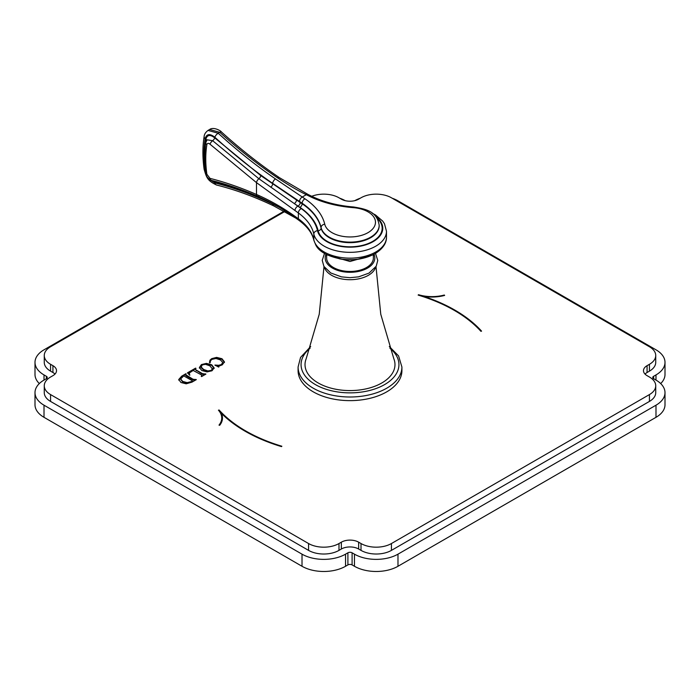 <?xml version="1.0" encoding="UTF-8"?>
<svg xmlns="http://www.w3.org/2000/svg" width="700" height="700" viewBox="0 0 700 700"><rect width="100%" height="100%" fill="white"/><g stroke="black" fill="none" stroke-linecap="round" stroke-linejoin="round"><path stroke-width="1.05" d="M39.322 383.565A30.774 17.771 180 0 1 35 374.483L35 362.364A30.774 17.771 0 0 0 44.012 374.929L46.375 376.294A2.966 1.715 180 0 1 47.241 377.501A2.966 1.715 180 0 1 46.375 378.717L44.012 380.082A30.774 17.771 0 0 0 35 392.648A30.774 17.771 0 0 0 44.012 405.204L302.015 554.164A30.774 17.771 0 0 0 345.546 554.164L347.9 552.799A2.966 1.715 180 0 1 352.1 552.799L354.454 554.164A30.774 17.771 0 0 0 397.985 554.164L655.988 405.204A30.774 17.771 0 0 0 665 392.648A30.774 17.771 0 0 0 655.988 380.082L653.625 378.717A2.966 1.715 180 0 1 652.759 377.501A2.966 1.715 180 0 1 653.625 376.294L655.988 374.929A30.774 17.771 0 0 0 665 362.364A30.774 17.771 0 0 0 655.988 349.808L397.985 200.847A30.774 17.771 0 0 0 392.158 198.214M44.012 405.204L44.012 417.322A30.774 17.771 180 0 1 35 404.757L35 392.648M44.012 417.322L302.015 566.274A30.774 17.771 180 0 0 345.546 566.274L347.9 564.909L347.9 552.799M397.985 554.164L397.985 566.274A30.774 17.771 180 0 1 354.454 566.274L352.1 564.909A2.966 1.715 0 0 0 347.9 564.909M397.985 566.274L655.988 417.322A30.774 17.771 180 0 0 665 404.757L665 392.648M665 362.364L665 374.483A30.774 17.771 180 0 1 660.678 383.565M284.078 211.199L44.012 349.808A30.774 17.771 0 0 0 35 362.364M345.205 200.655A30.774 17.771 0 0 0 339.719 198.214M360.281 198.214A30.774 17.771 0 0 0 354.795 200.655M284.725 211.558L50.566 346.745A21.508 12.416 0 0 0 44.266 355.521A21.508 12.416 0 0 0 50.566 364.306L52.929 365.671A12.232 7.061 180 0 1 56.516 370.668A12.232 7.061 180 0 1 52.929 375.655L50.566 377.02A21.508 12.416 0 0 0 44.266 385.805L44.266 392.648A21.508 12.416 0 0 0 50.566 401.424L308.569 550.384A21.508 12.416 0 0 0 338.984 550.384L341.346 549.019L341.346 542.176A12.232 7.061 180 0 1 358.654 542.176L361.016 543.541A21.508 12.416 0 0 0 391.431 543.541L649.434 394.581A21.508 12.416 0 0 0 655.734 385.805A21.508 12.416 0 0 0 649.434 377.02L647.071 375.655A12.232 7.061 180 0 1 643.484 370.668A12.232 7.061 180 0 1 647.071 365.671L649.434 364.306A21.508 12.416 0 0 0 655.734 355.521A21.508 12.416 0 0 0 649.434 346.745L391.431 197.785A21.508 12.416 0 0 0 361.016 197.785L358.654 199.15A12.232 7.061 180 0 1 341.346 199.15L338.984 197.785A21.508 12.416 0 0 0 311.736 196.28M655.734 385.805L655.734 392.648A21.508 12.416 0 0 1 649.434 401.424L391.431 550.384A21.508 12.416 0 0 1 361.016 550.384L358.654 549.019A12.232 7.061 0 0 0 341.346 549.019M655.734 355.521L655.734 362.364A21.508 12.416 0 0 1 649.434 371.149L647.071 372.514A12.232 7.061 0 0 0 645.015 374.089M44.266 355.521L44.266 362.364A21.508 12.416 0 0 0 50.566 371.149L52.929 372.514L52.929 365.671M54.985 374.089A12.232 7.061 0 0 0 52.929 372.514M44.266 385.805A21.508 12.416 0 0 0 50.566 394.581L308.569 543.541A21.508 12.416 0 0 0 338.984 543.541L341.346 542.176M444.325 295.033A29.216 16.87 0 0 1 418.486 294.709L418.145 295.085A147.577 85.207 0 0 1 480.909 331.319L481.565 331.126A148.321 85.636 0 0 0 423.797 296.38A29.96 17.299 0 0 0 444.64 295.418L444.325 295.033L444.325 295.505M221.742 417.996A29.216 16.87 180 0 0 218.435 410.2L219.091 410.007A147.577 85.207 180 0 0 281.855 446.241L281.514 446.618A148.321 85.636 180 0 1 221.34 413.271A29.96 17.299 180 0 1 222.477 417.996A29.96 17.299 180 0 1 219.669 425.303L219.004 425.119A29.216 16.87 180 0 0 221.742 417.996L221.742 418.6A29.216 16.87 0 0 1 219.389 425.224M210.175 362.215L210.595 360.623L212.013 359.336L215.976 358.488L220.43 359.922L222.714 362.416L221.445 364.543L218.75 365.295L214.9 365.059L218.523 367.01L219.004 366.091L222.303 364.822L224.438 361.865L221.97 358.724L216.615 357.385L211.706 358.645L210 360.132L209.501 362.206L210.175 362.171L210.175 362.775M222.714 362.416L221.445 365.155L218.75 365.908L215.224 365.418M218.855 366.817L219.004 366.091M214.13 367.894L211.715 364.787L206.404 363.387L201.425 364.578L199.386 367.517L201.793 370.51L207.06 371.901L212.082 370.729L214.13 367.824M202.029 375.48L201.232 376.346L201.626 376.574L205.905 374.098L202.519 373.686L196.298 370.099L195.265 369.329L195.974 368.366L195.58 368.139L187.425 372.846L189.42 374.902L189.429 372.89L193.156 370.466L200.909 374.614L202.029 375.48L201.915 376.399M189.289 373.993L189.429 372.89M204.61 374.85L202.519 374.29L195.265 369.591M196.324 379.636L192.938 379.216L192.938 379.829L186.393 376.049L185.649 375.296L185.999 373.678L181.711 376.145L178.754 379.523L180.959 382.498L186.174 383.81L192.001 382.13L196.324 379.636M185.649 375.287L185.649 374.684L192.938 379.216M401.914 367.027A51.914 29.969 0 0 1 386.706 388.22A51.914 29.969 180 0 1 330.137 394.721A51.914 29.969 180 0 1 298.086 367.027L298.086 370.668A51.914 29.969 0 0 0 330.137 398.352A51.914 29.969 0 0 0 386.706 391.86A51.914 29.969 0 0 0 401.914 370.668L401.914 367.027L398.58 355.906L389.314 346.517M418.486 294.709L418.486 295.19M423.797 296.546A29.216 16.87 180 0 1 421.172 296.021M423.797 296.38L423.797 296.879M481.127 331.249A148.321 85.636 0 0 0 454.615 310.564M221.34 413.271L221.34 413.875A29.96 17.299 180 0 1 222.477 418.294M219.091 410.007L219.091 410.611A147.577 85.207 0 0 0 245.385 431.366M224.438 362.469L221.97 359.328L216.615 357.989L211.706 359.249L210 360.736L209.501 362.81M214.13 368.498L211.715 365.4L206.404 363.991L201.425 365.181L199.386 368.121M212.502 368.953L211.409 370.947L207.883 371.56L203.648 370.09L201.066 367.535L202.151 364.936L205.468 364.315L209.86 365.82L212.52 369.049M212.502 368.349L211.409 370.335L207.883 370.956L203.648 369.486L201.066 366.931L201.066 367.535M195.58 368.139L195.58 368.646M205.52 373.879L205.52 374.325M202.029 375.611L202.046 376.145M189.796 375.287L189.429 373.502M195.335 368.891L187.801 373.24M195.93 379.409L195.93 379.855M185.754 374.421L181.711 376.749L178.754 380.135M185.999 373.678L185.999 374.176M195.002 380.398L192.938 379.829M192.019 380.555L192.412 380.957L191.756 381.491L187.145 382.646L182.709 381.412L180.644 378.963L183.732 375.891L192.019 380.555L192.412 381.57L192.019 381.159L192.412 381.57L191.756 382.104L187.145 383.259L182.709 382.016L180.644 379.277M324.004 266.586L319.235 314.248L306.171 358.767A44.975 25.97 180 0 0 328.195 387.319A44.975 25.97 180 0 0 381.806 382.97A44.975 25.97 0 0 0 393.829 358.767L380.765 314.248L375.996 266.586M324.354 267.155A25.996 15.006 180 0 0 342.055 278.985A25.996 15.006 180 0 0 368.384 275.31A25.996 15.006 0 0 0 375.646 267.155M373.363 254.581L373.363 257.976A23.363 13.484 180 0 1 366.52 267.514A23.363 13.484 180 0 1 341.058 270.436A23.363 13.484 180 0 1 326.637 257.976L326.637 254.581M279.072 207.244L272.65 204.05C253.041 194.705 233.774 187.661 214.847 182.936L209.641 179.498M294.989 216.335A593.285 342.527 180 0 1 298.366 218.776L298.366 212.966A593.285 342.527 0 0 0 294.989 210.525L256.498 182.63L210.009 144.209C208.373 142.94 207.322 143.089 206.859 144.655C205.389 153.659 205.389 163.52 206.859 174.23L210.009 178.377C225.26 182.236 240.756 187.609 256.498 194.477C269.824 200.261 282.651 207.55 294.989 216.335A3.71 2.354 125.5 0 0 295.715 218.006C283.666 209.405 270.979 202.186 257.661 196.367L257.661 196.367A3.71 2.415 113.6 0 0 258.877 196.429M205.774 172.891L205.161 170.275C203.595 158.812 203.595 148.269 205.161 138.644C206.605 133.831 209.825 133.359 214.847 137.235C233.774 154.525 253.041 169.89 272.65 183.347L299.504 201.469A600.705 346.815 180 0 1 302.155 203.245L302.155 203.787A81.576 47.101 180 0 1 321.081 228.095A29.181 16.853 0 0 0 351.977 242.629A29.181 16.853 0 0 0 379.181 225.82A29.181 16.853 0 0 0 379.181 225.549M204.706 155.426L205.87 139.178C207.191 134.768 210.14 134.339 214.742 137.891L260.767 175.595L300.239 202.51A600.705 346.815 180 0 1 302.155 203.787A2.966 1.838 123.9 0 1 299.898 207.322A78.61 45.386 180 0 1 318.15 230.755A32.148 18.559 0 0 0 361.148 245.656A32.148 18.559 0 0 0 377.029 218.19M267.951 201.206L260.767 197.977C245.184 191.231 229.845 185.955 214.742 182.166L211.409 180.373M375.9 216.65A32.778 18.926 180 0 1 362.618 245.709A32.778 18.926 180 0 1 317.502 230.711A77.866 44.958 0 0 0 301.271 208.6A596.995 344.671 0 0 0 297.868 206.15L294.245 203.551L297.999 206.054A597.739 345.1 180 0 1 299.898 207.322M206.859 144.655A3.71 2.476 -170.7 0 1 205.835 142.555L207.095 139.816L212.643 140.7L258.877 178.727L294.245 203.551A2.966 1.794 123.8 0 0 296.494 200.008M309.418 196.245A3.71 1.969 -63.6 0 1 311.062 195.956L308 194.425A3.71 1.986 -63.3 0 0 306.338 194.714A64.671 37.336 0 0 0 302.304 197.041A604.415 348.95 180 0 1 304.964 198.817A85.286 49.236 180 0 1 324.756 224.236A25.471 14.709 0 0 0 351.155 236.941A25.471 14.709 0 0 0 375.445 222.915A25.471 14.709 0 0 0 353.447 207.673A85.286 49.236 180 0 1 309.418 196.245A604.415 348.95 180 0 1 306.338 194.714C298.419 190.907 288.811 185.273 277.506 177.809C257.924 164.553 238.674 149.389 219.774 132.326L209.633 129.491L208.04 130.41L218.199 133.236C236.968 150.377 256.078 165.611 275.52 178.955L302.304 197.041A3.71 2.284 123.6 0 0 299.504 201.469M209.633 129.491L209.624 129.5C213.36 126.639 220.719 130.611 221.541 132.064A3.71 1.461 -47.9 0 0 219.774 132.326A185.281 106.969 180 0 0 218.199 133.236A3.71 1.479 132.4 0 0 214.847 137.235M655.988 374.929L655.988 380.082M653.625 378.717L653.625 376.294M655.988 405.204L655.988 417.322M354.454 554.164L354.454 566.274M352.1 564.909L352.1 552.799M345.546 554.164L345.546 566.274M302.015 554.164L302.015 566.274M46.375 378.717L46.375 376.294M44.012 374.929L44.012 380.082M50.566 371.149L50.566 364.306M649.434 371.149L649.434 364.306M647.071 372.514L647.071 365.671M649.434 401.424L649.434 394.581M391.431 550.384L391.431 543.541M361.016 550.384L361.016 543.541M358.654 549.019L358.654 542.176M338.984 550.384L338.984 543.541M308.569 550.384L308.569 543.541M50.566 401.424L50.566 394.581M210 360.132L210 360.736M211.706 358.645L211.706 359.249M216.615 357.385L216.615 357.989M221.97 358.724L221.97 359.328M218.75 365.295L218.75 365.908M221.445 364.543L221.445 365.155M211.715 364.787L211.715 365.4M206.404 363.387L206.404 363.991M201.425 364.578L201.425 365.181M211.409 370.335L211.409 370.947M207.883 370.956L207.883 371.56M203.648 369.486L203.648 370.09M196.298 370.099L196.298 370.703M202.519 373.686L202.519 374.29M203.971 374.281L203.971 374.894M181.711 376.145L181.711 376.749M186.393 375.445L186.393 376.049M194.609 379.855L194.609 380.459M191.756 381.491L191.756 382.104M187.145 382.646L187.145 383.259M182.709 381.412L182.709 382.016M389.9 348.241A48.947 28.262 0 0 1 384.606 384.589A48.947 28.262 180 0 1 318.412 386.19A48.947 28.262 180 0 1 310.1 348.241M326.034 254.275A24.806 14.324 0 0 0 337.601 270.375A24.806 14.324 0 0 0 367.544 268.1A24.806 14.324 0 0 0 373.966 254.275M360.824 258.729A29.181 16.853 180 0 1 339.176 258.729M295.934 218.164L273.683 205.888A3.71 2.328 -64.5 0 1 272.65 204.05L272.65 203.656M260.767 175.595A2.966 1.488 126.1 0 1 258.877 178.727A3.71 1.864 -53.6 0 0 256.498 182.63L256.498 194.477A3.71 2.415 113.6 0 0 257.661 196.367C242.095 189.577 226.782 184.284 211.741 180.469L211.741 180.469C208.145 178.859 206.176 176.444 205.826 173.232L205.826 173.232C204.312 162.19 204.312 151.961 205.835 142.555L205.835 142.555M275.52 178.955A3.71 1.951 124.4 0 0 272.65 183.347L272.65 183.96A2.966 1.566 124.2 0 1 270.743 187.232M273.683 205.888C254.284 196.639 235.244 189.683 216.58 185.028L216.58 185.028A3.71 2.651 -76 0 1 214.847 182.936M216.58 185.028C207.2 180.617 206.526 177.389 204.12 169.269L204.12 169.269A3.71 1.741 -7.9 0 0 205.161 170.275M294.989 210.525A3.71 2.354 -54.5 0 1 297.868 206.15A64.671 37.336 180 0 1 297.999 206.054A2.966 1.829 123.7 0 0 300.239 202.51M210.009 144.209A3.71 1.488 -47.4 0 1 212.643 140.7A2.966 1.181 132.4 0 0 214.742 137.891M295.715 218.006L299.092 220.447A3.71 2.371 126 0 1 298.366 218.776A74.165 42.814 180 0 1 313.828 239.829L313.828 234.019A74.165 42.814 0 0 0 298.366 212.966A3.71 2.371 -54 0 1 301.271 208.6M299.092 220.447C307.344 226.581 312.279 233.223 313.88 240.371A3.71 3.001 167.2 0 1 313.828 239.829A36.488 21.07 0 0 0 352.38 258.108A36.488 21.07 0 0 0 386.488 237.081L386.488 231.271A36.488 21.07 180 0 1 352.38 252.289A36.488 21.07 180 0 1 313.828 234.019A3.71 3.001 -12.8 0 1 317.502 230.711M210.009 178.377A3.71 2.66 104.2 0 0 211.741 180.469M214.279 181.125A2.966 2.126 -75.9 0 1 214.742 182.166M206.859 174.23A3.71 1.741 172.2 0 1 205.826 173.232M206.675 140.359A2.966 1.977 9.3 0 0 205.87 139.178M204.12 169.269C202.501 157.482 202.501 146.571 204.138 136.535A3.71 2.476 9.3 0 0 204.138 136.535A3.71 2.476 9.3 0 0 205.161 138.644M277.506 177.809A3.71 1.934 -55.9 0 1 279.352 177.616L279.352 177.616C259.752 164.343 240.485 149.161 221.541 132.064M318.15 230.755A2.966 2.397 166.7 0 0 321.081 228.095L321.081 227.553A29.181 16.853 0 0 0 351.977 242.086A29.181 16.853 0 0 0 379.181 225.277C377.072 211.444 366.205 209.072 353.736 207.008C337.584 205.669 323.365 201.985 311.062 195.956M304.964 198.817A3.71 2.301 123.9 0 0 302.155 203.245A81.576 47.101 180 0 1 321.081 227.553A3.71 3.001 166.7 0 1 324.756 224.236M353.447 207.673L353.736 207.008M218.768 366.476L218.768 367.089M192.412 380.94L192.412 381.553M310.686 346.517L300.554 357.42L298.086 367.027M375.489 253.409L377.773 260.418L376.206 266.236L369.023 273.096L358.592 276.859L349.974 277.69L341.486 276.876L330.759 272.965L323.925 266.455L322.227 260.374L324.511 253.409M372.286 255.106L350 261.494L327.714 255.106M372.286 213.246L375.515 214.961L382.734 221.121L384.484 223.746L386.488 231.271M313.88 240.371L315.936 245.341C319.34 251.799 327.871 256.384 341.521 259.114C354.384 260.75 365.689 258.869 375.419 253.453C385.07 247.214 386.549 241.15 386.488 237.081M204.138 136.526C204.269 134.312 205.581 132.265 208.058 130.401M308 194.425L279.352 177.616M379.181 225.82L379.181 225.277"/></g></svg>
